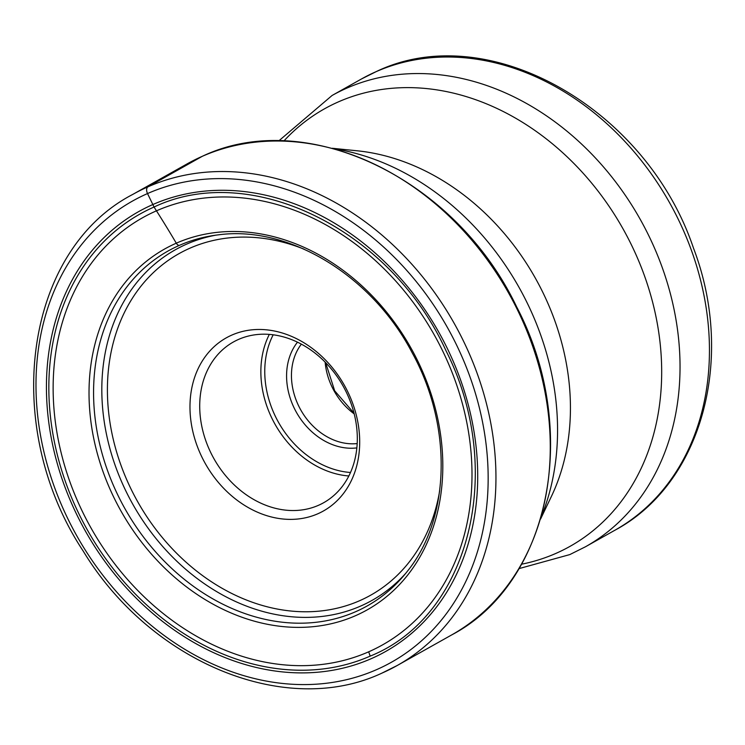 <?xml version="1.0" encoding="UTF-8"?>
<svg xmlns="http://www.w3.org/2000/svg" width="745" height="745" viewBox="0 0 745 745"><rect width="100%" height="100%" fill="white"/><g stroke="black" fill="none" stroke-linecap="round" stroke-linejoin="round"><path stroke-width="1.12" d="M371.336 658.627A252.229 202.761 60.7 0 1 76.148 513.324A252.229 202.761 60.7 0 1 152.809 204.558A252.229 202.761 60.7 0 1 448.006 349.871A252.229 202.761 60.7 0 1 371.336 658.627M370.19 656.112C470.039 615.966 506.144 469.657 446.087 350.895C390.874 229.749 251.065 160.706 154.057 207.026A249.463 200.535 -119.3 0 0 78.225 512.402A249.463 200.535 -119.3 0 0 370.19 656.112A508.183 301.343 66.3 0 1 368.682 651.81A244.965 196.913 -119.3 0 1 81.997 510.688A244.965 196.913 -119.3 0 1 156.45 210.826A508.183 301.343 -113.7 0 1 154.057 207.026L147.519 193.56A5.671 3.362 -113.7 0 1 148.004 186.809L202.314 156.301A270.128 217.14 60.7 0 1 513.705 302.433A270.128 217.14 60.7 0 1 451.61 634.964L397.29 665.462A270.128 217.14 -119.3 0 0 459.386 332.94A270.128 217.14 -119.3 0 0 148.004 186.809A270.128 217.14 -119.3 0 0 132.74 194.426C24.194 250.72 0.559 426.065 83.189 551.058C150.695 662.491 285.698 718.255 381.859 673.163L397.29 665.462A270.128 217.14 -119.3 0 1 382.036 673.08M179.387 245.366A203.487 163.574 -119.3 0 0 177.282 246.316A203.487 163.574 -119.3 0 0 118.166 495.751A203.487 163.574 -119.3 0 0 355.691 611.682A203.487 163.574 60.7 0 0 376.16 600.423A203.487 163.574 60.7 0 0 407.394 571.238C450.492 518.017 452.69 426.01 412.041 352.534C371.708 275.352 288.837 225.269 218.462 234.833A203.487 163.574 60.7 0 0 179.387 245.366A4.107 2.44 -113.7 0 1 176.286 243.196A708.989 420.422 66.3 0 0 156.459 210.826A244.965 196.913 60.7 0 1 443.145 351.947A244.965 196.913 60.7 0 1 368.682 651.81M317.836 513.771A99.262 79.79 60.7 0 1 201.672 456.592A99.262 79.79 60.7 0 1 231.844 335.082A99.262 79.79 60.7 0 1 348.008 392.27A99.262 79.79 60.7 0 1 317.836 513.771M238.586 339.403A92.166 74.09 60.7 0 1 344.833 389.262A92.166 74.09 60.7 0 1 323.647 502.726A92.166 74.09 60.7 0 1 318.441 505.324A92.166 74.09 60.7 0 1 212.195 455.465A92.166 74.09 60.7 0 1 233.381 342.002A92.166 74.09 60.7 0 1 238.586 339.403M356.855 447.894A63.809 51.293 60.7 0 1 296.408 412.311A63.809 51.293 60.7 0 1 297.488 342.178M357.19 443.564A60.261 48.444 60.7 0 1 300.729 409.88A60.261 48.444 60.7 0 1 301.362 344.153M451.61 634.964C550.853 582.879 580.932 429.288 516.611 306.791C455.567 178.567 306.419 106.74 202.407 156.254L187.051 163.919A270.128 217.14 60.7 0 1 202.314 156.301M147.519 193.56A264.456 212.586 -119.3 0 0 67.134 517.281A264.456 212.586 -119.3 0 0 376.635 669.625A264.456 212.586 -119.3 0 0 457.011 345.913A264.456 212.586 -119.3 0 0 147.519 193.56M355.551 615.677A206.905 166.321 60.7 0 1 113.398 496.477A206.905 166.321 60.7 0 1 176.286 243.196A206.905 166.321 60.7 0 1 418.439 362.396A206.905 166.321 60.7 0 1 355.551 615.677M614.932 530.216C702.079 483.598 735.641 358.326 693.418 247.927C646.362 108.193 488.077 17.982 376.551 71.445L361.493 78.961A258.776 208.023 60.7 0 1 376.113 71.66A258.776 208.023 60.7 0 1 674.421 211.664A258.776 208.023 60.7 0 1 614.932 530.216L585.514 546.746A258.776 208.023 -119.3 0 0 645.002 228.184A258.776 208.023 -119.3 0 0 346.695 88.189A258.776 208.023 -119.3 0 0 332.074 95.481L278.77 140.898M521.556 564.216A250.86 201.653 -119.3 0 0 555.882 553.414A250.86 201.653 60.7 0 0 632.132 246.334A250.86 201.653 60.7 0 0 338.547 101.814A250.86 201.653 -119.3 0 0 283.864 141.01M215.752 235.178A201.01 161.591 -119.3 0 0 186.595 244.155A201.01 161.591 -119.3 0 0 125.495 490.219A201.01 161.591 -119.3 0 0 360.748 606.02A201.01 161.591 -119.3 0 0 405.69 573.371M304.025 249.156A195.833 157.418 -119.3 0 0 190.003 248.16A195.833 157.418 -119.3 0 0 130.477 487.882A195.833 157.418 -119.3 0 0 359.667 600.693A195.833 157.418 -119.3 0 0 439.69 490.722M541.121 517.16A250.329 201.225 -119.3 0 0 334.226 148.786M332.326 148.274L357.144 150.788A227.737 183.065 60.7 0 1 535.348 278.118A227.737 183.065 60.7 0 1 551.337 496.552L540.572 519.051M269.327 334.403A92.166 74.09 -119.3 0 0 275.063 424.305A92.166 74.09 -119.3 0 0 348.846 475.981M273.182 334.803A89.335 71.809 -119.3 0 0 278.518 422.359A89.335 71.809 -119.3 0 0 350.504 472.488M325.137 362.135A60.261 48.444 -119.3 0 0 354.21 413.894M187.051 163.919L132.74 194.426M361.493 78.961L332.074 95.481M518.986 568.621L569.804 554.587L585.514 546.746M325.639 362.647L334.682 390.827L354.033 413.196"/></g></svg>
